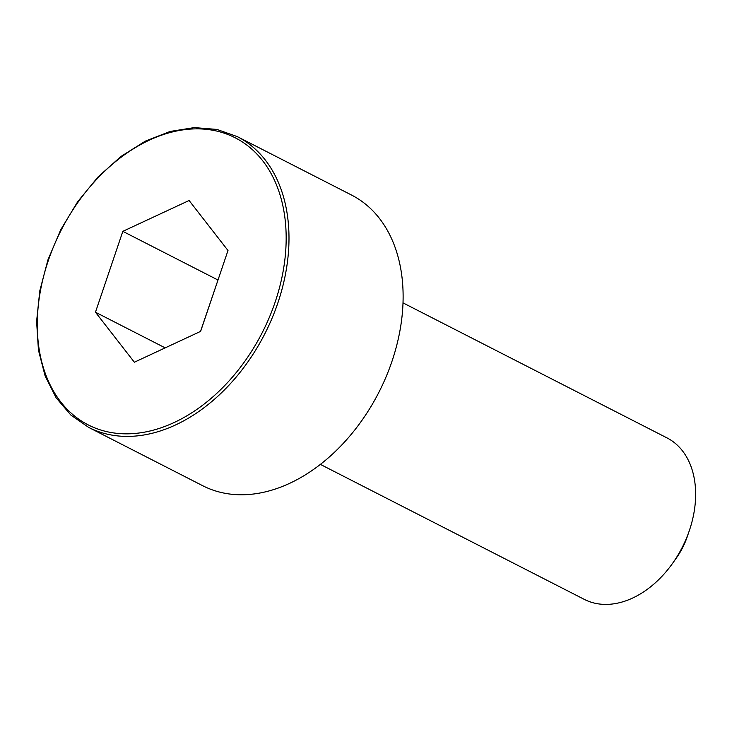 <?xml version="1.0" encoding="UTF-8"?>
<svg xmlns="http://www.w3.org/2000/svg" width="732" height="732" viewBox="0 0 732 732"><rect width="100%" height="100%" fill="white"/><g stroke="black" fill="none" stroke-linecap="round" stroke-linejoin="round"><path stroke-width="1.1" d="M88.654 427.387L202.782 485.755A163.282 114.238 -62.9 0 0 391.986 361.306A163.282 114.238 -62.9 0 0 351.479 195.014L237.351 136.646L216.919 129.427L194.319 127.588L170.163 131.449L145.357 141.13L120.972 156.465L98.079 176.906L77.711 201.666L60.756 229.72L47.937 259.878L39.784 290.888L36.6 321.421L38.448 350.171L45.119 375.946L56.126 397.787L70.839 415.044L88.654 427.387A163.282 114.238 -62.9 0 0 277.858 302.938A163.282 114.238 -62.9 0 0 237.351 136.646M320.396 464.399L584.337 599.398A90.713 63.464 -62.9 0 0 672.617 563.292A90.713 63.464 -62.9 0 0 689.352 530.572A90.713 63.464 -62.9 0 0 689.452 530.261A90.713 63.464 -62.9 0 0 666.953 437.873L403.003 302.874M672.617 563.292L676.478 557.839A58.057 40.617 -62.9 0 0 687.183 536.904L689.352 530.572M134.359 362.221L200.623 331.367L227.991 250.509L189.094 200.504L122.83 231.349L95.462 312.216L134.359 362.221M218.026 279.935L200.513 331.422M122.83 231.349L217.926 279.99M95.462 312.216L165.185 347.874M275.168 302.032A161.269 112.838 -62.9 0 0 149.291 140.178A161.269 112.838 -62.9 0 0 60.719 401.877A161.269 112.838 -62.9 0 0 275.168 302.032"/></g></svg>
